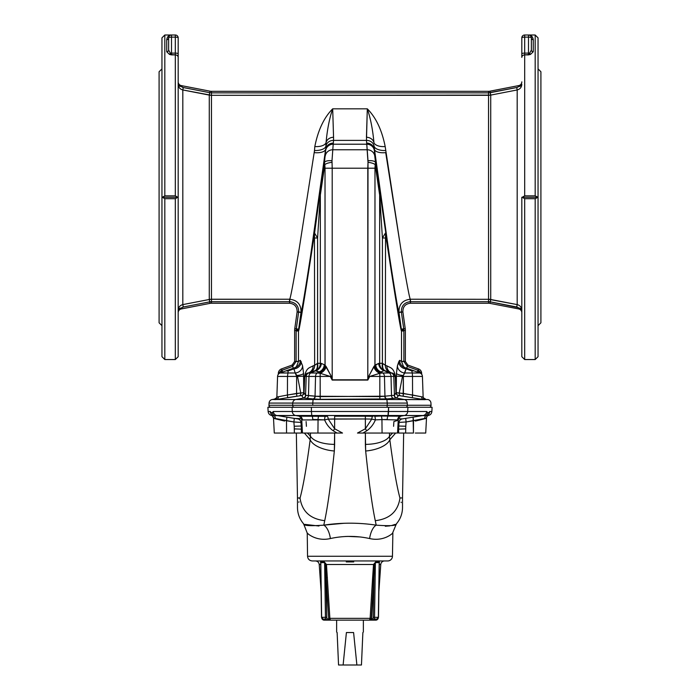 <?xml version="1.0" encoding="UTF-8"?>
<svg xmlns="http://www.w3.org/2000/svg" width="700" height="700" viewBox="0 0 700 700"><rect width="100%" height="100%" fill="white"/><g stroke="black" fill="none" stroke-linecap="round" stroke-linejoin="round"><path stroke-width="1.05" d="M299.967 497.954C296.669 510.668 296.669 510.668 299.967 497.954C296.669 510.668 296.669 510.668 299.967 497.954L297.483 497.954L296.345 433.046L297.483 497.954L300.037 498.137C303.205 486.421 306.582 466.961 310.17 439.757L304.369 433.046L310.17 439.757A24.815 11.638 6.1 0 0 334.338 451.01C330.986 483.149 327.775 506.363 324.721 520.678C327.775 506.363 330.986 483.149 334.338 451.01L334.635 433.046L334.635 444.369A24.815 10.614 180 0 1 310.494 436.223L307.379 433.046L310.494 436.223A24.815 10.614 0 0 0 334.635 444.369L334.338 451.01A24.815 11.638 -173.9 0 1 310.17 439.757C306.582 466.961 303.205 486.421 300.037 498.137L299.828 498.505M321.125 591.614L319.226 564.506L321.125 591.614M400.033 497.954L402.517 497.954L403.655 433.046L402.517 497.954L400.033 497.954C403.331 510.668 403.331 510.668 400.033 497.954C403.331 510.668 403.331 510.668 400.033 497.954L400.033 497.954M398.598 433.046L398.641 429.152L397.696 430.412L398.641 429.152L398.764 426.02L397.863 427.123L398.764 426.02A567.822 565.661 126.9 0 0 399.035 422.406L398.116 422.328L399.035 422.406A567.822 565.661 -53.1 0 1 398.764 426.02L397.863 427.123L398.764 426.02L405.781 426.239L405.624 433.046L398.598 433.046L413.446 433.046L405.624 433.046L405.781 426.239A575.304 573.116 126.9 0 0 406.096 421.977A575.304 573.116 -53.1 0 1 405.781 426.239L398.764 426.02L398.641 429.152L405.668 428.881L398.641 429.152L398.598 433.046M395.631 433.046L389.83 439.757C393.418 466.961 396.795 486.421 399.963 498.137L399.963 498.137C397.924 511.481 389.699 518.989 375.279 520.678C372.225 506.363 369.014 483.149 365.662 451.01C369.014 483.149 372.225 506.363 375.279 520.678L376.189 525.149C358.733 522.532 341.276 522.532 323.811 525.149L324.721 520.678L323.811 525.149C310.056 526.146 303.319 525.7 303.608 523.827C303.319 525.7 310.056 526.146 323.811 525.149L324.721 520.678C310.301 518.989 302.076 511.481 300.037 498.137C302.076 511.481 310.301 518.989 324.721 520.678C327.775 506.363 330.986 483.149 334.338 451.01C330.986 483.149 327.775 506.363 324.721 520.678L323.811 525.149C341.267 522.532 358.724 522.532 376.189 525.149C389.944 526.146 396.681 525.7 396.392 523.827C396.681 525.7 389.944 526.146 376.189 525.149L375.279 520.678C372.225 506.363 369.014 483.149 365.662 451.01L365.365 433.046L365.365 444.369A24.815 10.614 0 0 0 389.506 436.223L392.621 433.046L389.506 436.223L389.506 433.046L389.506 436.223A24.815 10.614 180 0 1 365.365 444.369L365.662 451.01A24.815 11.638 -6.1 0 0 389.83 439.757L389.506 436.223L392.621 433.046L389.506 436.223L389.83 439.757A24.815 11.638 173.9 0 1 365.662 451.01C369.014 483.149 372.225 506.363 375.279 520.678C389.699 518.989 397.924 511.481 399.963 498.137C396.795 486.421 393.418 466.961 389.83 439.757L395.631 433.046M170.555 35.157L171.5 35C168.884 34.991 167.291 36.558 166.731 39.716A1.908 1.855 180 0 0 168.639 37.861A1.908 1.855 0 0 1 166.731 39.716L166.731 51.756A1.908 1.715 180 0 0 168.639 50.041A1.908 1.715 0 0 1 166.731 51.756L169.514 54.416A1.908 0.893 106.6 0 0 170.31 53.183A1.908 0.893 -73.4 0 1 169.514 54.416L171.5 54.889L170.31 53.183L171.5 54.889L171.5 53.113A2.861 0.744 180 0 0 170.31 53.183L168.639 50.041L170.31 53.183A2.861 0.744 0 0 1 171.5 53.113L171.5 54.889L175.315 54.889L175.315 53.113L171.5 53.113L171.5 37.126A2.861 0.744 180 0 0 168.639 37.861A2.861 0.744 0 0 1 171.5 37.126L171.5 35A2.861 2.861 0 0 0 168.639 37.861L168.639 50.041L168.639 37.861A2.861 2.861 0 0 1 171.5 35L171.5 37.126L175.315 37.126L171.5 37.126L171.5 53.113L175.315 53.113L175.315 35L164.815 35L161.954 37.861L161.954 356.685L164.815 359.546L164.815 198.695L164.815 359.546L175.315 359.546L175.315 198.695L164.815 198.695L162.339 197.269L164.815 195.851L164.815 35L164.815 195.851L175.315 195.851L175.315 54.889L169.514 54.416L166.731 51.756L166.731 39.716C167.291 36.558 168.884 34.991 171.5 35L175.315 35A2.861 2.861 0 0 1 178.185 37.861L178.185 57.4A2.861 2.511 180 0 0 175.315 54.889L175.315 195.851L177.8 197.269L175.315 198.695L175.315 359.546L178.185 356.685L178.185 57.4L178.185 310.257A3.815 2.319 180 0 1 181.554 307.956L183.286 307.002L210.595 301.726L289.721 301.691C295.715 302.461 298.681 305.865 298.637 311.911L296.144 329.998L296.118 361.471L292.696 366.389L292.127 365.059L293.283 368.244L292.618 366.415L296.118 361.471L294.639 361.471L296.118 361.471L292.696 366.389L296.118 361.471L296.126 330.496L294.639 330.496L296.126 330.496L296.266 328.825L294.77 328.615L296.266 328.825L298.611 312.139L297.115 311.929L298.637 311.911C298.681 305.865 295.715 302.461 289.721 301.691C295.715 302.461 298.681 305.865 298.637 311.911C298.681 305.865 295.715 302.461 289.721 301.691L289.546 303.231L289.546 301.691L211.47 301.691L211.47 303.231L211.47 301.691L209.72 301.858L210.009 303.371A7.639 7.639 0 0 1 211.47 303.231L289.546 303.231C294.691 303.852 297.211 306.749 297.115 311.929L294.77 328.615A13.51 13.51 0 0 0 294.639 330.496L294.639 361.471L292.127 365.059L281.488 368.926A4.769 4.769 0 0 0 278.355 373.249L278.311 374.308L278.355 373.249A4.769 4.769 0 0 1 281.488 368.926L282.625 372.059L281.986 370.291L281.041 370.703L292.618 366.415L281.986 370.291L281.488 368.926L292.127 365.059L294.639 361.471L294.639 330.496A13.51 13.51 0 0 1 294.77 328.615L297.115 311.929C297.211 306.749 294.691 303.852 289.546 303.231L211.47 303.231A7.639 7.639 0 0 0 210.009 303.371L181.274 308.954A3.815 3.815 0 0 0 178.185 312.699A3.815 3.815 0 0 1 181.274 308.954L210.009 303.371L209.72 301.858L182.796 307.116L181.633 307.799L181.274 308.954L181.554 307.956A3.815 2.319 0 0 0 178.185 310.257C178.36 307.291 179.909 305.401 182.814 304.596L210.35 299.285L209.282 299.442L209.282 95.104L211.47 95.314L211.47 299.233L289.695 299.233C290.491 298.183 293.65 281.391 299.18 248.859L314.501 150.518L299.18 248.859C293.65 281.391 290.491 298.183 289.695 299.233C297.404 300.169 301.184 304.517 301.026 312.279L298.585 329.648C299.101 330.881 304.316 298.559 314.239 232.68L324.441 162.68L325.762 149.214L324.441 162.68A7.639 2.958 7.6 0 1 332.001 160.764L331.993 162.321A7.639 2.336 173.3 0 0 324.817 164.675L320.346 194.994L317.59 238L314.598 233.126A7.639 6.965 144 0 0 314.475 233.914C304.351 299.828 299.023 332.185 298.498 330.977L298.498 361.392L300.379 360.325L302.584 365.811L303.564 373.328L303.73 392.683L304.64 376.171C306.46 367.325 309.645 367.955 313.136 365.811L314.641 365.304L314.475 233.914L314.641 365.304L317.59 363.274L321.344 363.422L324.275 364.744A7.639 7.096 -65.8 0 1 318.946 371.919L316.006 370.598L310.748 372.986L317.31 372.986L318.946 371.919L317.31 372.986L320.18 373.266L318.334 372.461L318.946 371.919L319.392 372.986L310.748 372.986L314.904 370.729L308.341 372.986C306.915 372.942 305.716 374.098 304.736 376.434C305.716 374.098 306.915 372.942 308.341 372.986L313.023 371.42L308.726 372.986L310.748 372.986L308.341 372.986C306.915 372.942 305.716 374.098 304.736 376.434L304.045 392.805L305.559 395.281L306.215 376.434L304.736 376.434L306.215 376.434L305.559 395.281L320.18 396.602L384.947 396.2L384.457 376.434L379.82 376.434L379.82 396.602L379.82 376.434L369.766 376.434L367.797 380.074L332.203 380.074L330.234 376.434L320.18 376.434L320.215 399.324L313.39 398.965L313.084 399.516L386.916 399.516L386.916 398.912L320.215 399.324L386.61 398.965L386.916 399.516L404.285 399.516A3.815 3.605 90 0 1 407.26 403.078L407.365 405.265L431.06 405.265A1.908 1.908 0 0 1 429.152 407.269A1.908 1.908 0 0 0 431.06 405.265L430.946 403.078L431.06 405.265L407.365 405.265A1.908 1.802 90 0 1 405.562 407.269A1.908 1.802 -90 0 0 407.365 405.265L407.26 403.078L312.777 403.078L312.76 405.265L387.24 405.265L387.223 403.078L387.24 405.265L407.365 405.265L312.76 405.265L312.777 403.078L407.26 403.078A3.815 3.605 -90 0 0 404.285 399.516L396.594 398.081L386.916 398.912L396.594 398.081L404.285 399.516L425.127 399.648L386.916 399.516L387.223 403.078L386.916 399.516L313.084 399.516L312.777 403.078L292.74 403.078A3.815 3.605 -90 0 1 295.715 399.516L272.204 399.516A3.815 3.815 0 0 0 269.054 403.078L292.74 403.078L269.054 403.078L268.94 405.265A1.908 1.908 0 0 0 270.848 407.269A1.908 1.908 0 0 1 268.94 405.265L292.635 405.265L268.94 405.265L269.054 403.078A3.815 3.815 0 0 1 272.204 399.516L274.418 399.131A3.815 3.815 -178 0 0 276.736 397.757A3.815 3.815 2 0 1 274.418 399.131L275.826 398.886L274.671 399.516A2.861 2.861 -130.3 0 0 276.036 398.886A2.861 2.861 -130.3 0 0 276.036 398.877A2.861 2.861 76.3 0 1 275.826 398.886A2.861 2.861 -103.7 0 0 276.01 398.851A2.861 2.861 49.7 0 1 274.671 399.516L274.873 399.648A2.861 2.861 -149.2 0 0 276.465 398.387A2.861 2.861 30.8 0 1 274.873 399.648L276.395 399.516L274.873 399.648M287.709 372.986L280.088 372.986A3.815 3.815 0 0 0 277.576 376.434L287.49 376.434L288.207 370.895L285.845 370.886L280.088 372.986L295.243 372.986L293.877 368.882L288.207 370.895L287.49 376.434L277.576 376.434L276.859 397.04L287.429 395.019L287.49 376.434L287.429 395.019L300.764 393.006L296.581 393.453L300.764 393.006L297.517 376.434L296.634 376.434L296.581 393.453L296.634 376.434L287.49 376.434L297.517 376.434L296.651 375.489L296.634 376.434L295.243 372.986L287.709 372.986M294.438 407.269A1.908 1.802 -90 0 1 292.635 405.265L292.74 403.078L292.635 405.265L312.76 405.265L292.635 405.265A1.908 1.802 90 0 0 294.438 407.269M325.071 365.225C324.537 368.891 322.551 371.289 319.104 372.418C322.551 371.289 324.537 368.891 325.071 365.225L325.019 168.21L325.019 365.155L331.214 376.171L326.191 366.651L331.214 376.171L332.203 379.803L367.797 379.803L332.203 379.803L332.203 168.21L367.797 168.21L332.203 168.21L332.203 380.074L367.797 380.074L369.766 376.434L379.82 373.266L369.766 376.434L379.82 376.434L379.82 373.266L380.608 372.986L379.82 373.266L379.82 376.434L384.457 376.434A3.815 2.704 -90 0 0 382.69 372.986A3.815 2.704 90 0 1 384.457 376.434L391.029 376.434A3.815 2.704 -90 0 0 389.252 372.986A3.815 2.704 90 0 1 391.029 376.434L393.785 376.434A3.815 3.815 -90 0 0 391.274 372.986A3.815 3.815 90 0 1 393.785 376.434L391.029 376.434L391.501 395.544L391.029 376.434L384.457 376.434L384.947 396.2L394.441 395.281L393.785 376.434L395.264 376.434L393.785 376.434L394.441 395.281L395.955 392.805L395.264 376.434C394.284 374.098 393.085 372.942 391.659 372.986L380.608 372.986L381.054 371.919L380.966 372.426L381.666 372.461L379.82 373.266L382.69 372.986L381.054 371.919L384.396 370.493L389.252 372.986L383.994 370.598L381.054 371.919L382.69 372.986L391.274 372.986L385.096 370.729L391.659 372.986C393.085 372.942 394.284 374.098 395.264 376.434C394.284 374.098 393.085 372.942 391.659 372.986L384.396 370.493A7.639 7.166 98 0 1 379.654 363.274L378.656 363.422L379.654 363.274L379.654 194.994L382.41 238L385.402 233.126L382.41 238L385.359 238L382.41 238L382.41 363.274L382.41 238L379.654 194.994L379.654 363.274L382.41 363.274L385.359 365.304L385.525 233.914C395.649 299.828 400.977 332.185 401.502 330.977L401.511 361.55L403.533 366.581L401.502 361.392L399.621 360.325L401.502 361.392L401.502 330.977C400.977 332.185 395.649 299.828 385.525 233.914L385.359 365.304L386.864 365.811C390.355 367.955 393.54 367.325 395.36 376.171L396.27 392.683L396.436 373.328L397.416 365.811L399.621 360.325A7.639 7.595 -64.6 0 0 404.618 367.5L406.123 368.882L411.793 370.895L414.155 370.886L411.793 370.895L412.291 372.986L411.793 370.895L406.123 368.882L404.757 372.986L419.912 372.986L414.155 370.886L419.912 372.986A3.815 3.815 0 0 1 422.424 376.434L423.141 397.04L422.424 376.434L412.51 376.434L412.571 395.019L421.908 396.856M427.796 399.516A3.815 3.815 0 0 1 430.946 403.078A3.815 3.815 0 0 0 427.796 399.516L425.329 399.516L427.796 399.516M411.793 370.895L412.668 370.808M159.093 296.546L159.093 197.269M540.907 98L540.907 197.269M421.137 373.266A3.815 1.741 -25.8 0 0 420.936 373.546A3.815 1.741 154.2 0 1 421.137 373.266L418.959 370.703A3.815 0.542 -69.9 0 0 418.556 372.488A3.815 0.542 110.1 0 1 418.959 370.703L418.014 370.291L417.375 372.059L418.014 370.291L407.382 366.415L406.717 368.244L407.304 366.389L406.648 368.226L407.304 366.389L403.882 361.471L401.511 361.55L403.882 361.471L401.502 361.392L403.882 361.392L403.882 330.977L401.502 330.977L403.882 330.977L403.874 330.496L401.502 330.636L403.874 330.496L403.795 329.262L401.415 329.648L403.734 328.825L401.345 329.158L403.734 328.825L401.389 312.139L399 312.471L401.363 311.911L398.974 312.279L401.363 311.911C401.319 305.865 404.285 302.461 410.279 301.691L410.305 299.233L410.279 301.691L410.454 299.233L410.454 301.691L488.53 301.691L488.53 299.233L488.53 301.691L490.236 301.849L490.718 299.442L490.236 301.849L490.752 299.451L490.28 301.858L518.201 307.624L516.714 307.002L517.186 304.596L489.65 299.285L410.305 299.233C402.596 300.169 398.816 304.517 398.974 312.279C398.816 304.517 402.596 300.169 410.305 299.233C409.509 298.183 406.35 281.391 400.82 248.859L385.709 152.617A11.454 4.97 -7.5 0 1 374.369 149.205L389.506 256.392C395.036 292.6 398.195 311.229 398.974 312.279L401.415 329.648C400.899 330.881 395.684 298.559 385.761 232.68L380.135 193.664A9.546 3.552 171.6 0 1 379.654 194.994L375.183 164.675L374.981 168.21L367.797 168.21L367.797 379.803L368.007 162.321L366.678 143.115A7.639 7.157 -5.3 0 1 374.238 149.214L375.559 162.68L385.761 232.68C395.684 298.559 400.899 330.881 401.415 329.648L398.974 312.279C398.195 311.229 395.036 292.6 389.506 256.392L374.08 146.492A7.639 6.615 177.8 0 0 366.459 140.394L366.678 143.115L366.459 140.394L333.541 140.394L366.459 140.394L367.308 108.824L332.692 108.824L333.55 137.27A7.639 6.615 178.3 0 0 326.051 142.678A11.454 5.67 5.6 0 1 314.816 146.554L314.501 150.518L314.816 146.554C318.089 130.06 324.047 117.477 332.692 108.824L367.308 108.824C375.953 117.477 381.911 130.06 385.184 146.554L400.82 248.859C406.35 281.391 409.509 298.183 410.305 299.233L489.65 299.285L488.53 299.233L488.53 95.314L490.718 95.104L211.47 95.314L488.53 95.314L488.53 299.233L517.186 304.596L517.186 89.95L490.718 95.104L490.718 299.442L490.718 95.104L488.53 95.314L488.53 92.855L517.204 87.43L518.289 86.844L518.726 85.593A3.815 3.815 0 0 0 521.815 81.848A3.815 3.815 0 0 1 518.726 85.593L489.991 91.175L518.726 85.593L518.289 86.844L517.204 87.43L490.28 92.689L489.991 91.175L490.236 92.697L488.53 92.855L488.53 91.315A7.639 7.639 0 0 0 489.991 91.175A7.639 7.639 0 0 1 488.53 91.315L488.53 92.855L211.47 92.855L488.53 92.855L488.53 95.314L490.718 95.104L490.236 92.697L490.752 95.095L490.28 92.689L490.752 95.095L517.186 89.95L517.186 304.596C520.091 305.401 521.64 307.291 521.815 310.257A3.815 2.319 0 0 0 518.446 307.956L518.726 308.954L489.991 303.371A7.639 7.639 0 0 0 488.53 303.231L410.454 303.231C405.309 303.852 402.789 306.749 402.885 311.929L405.23 328.615A13.51 13.51 0 0 1 405.361 330.496L405.361 361.471L407.873 365.059L418.512 368.926A4.769 4.769 0 0 1 421.645 373.249L421.689 374.308L421.645 373.249A4.769 4.769 0 0 0 418.512 368.926L407.873 365.059L405.361 361.471L405.361 330.496A13.51 13.51 0 0 0 405.23 328.615L402.885 311.929C402.789 306.749 405.309 303.852 410.454 303.231L488.53 303.231A7.639 7.639 0 0 1 489.991 303.371L518.726 308.954L518.446 307.956A3.815 2.319 180 0 1 521.815 310.257C521.64 307.291 520.091 305.401 517.186 304.596L516.714 307.002L490.28 301.858L489.991 303.371L490.28 301.858L489.405 301.726L488.53 301.691L488.53 303.231L488.53 301.691L410.454 301.691L410.454 303.231L410.279 301.691C404.285 302.461 401.319 305.865 401.363 311.911C401.319 305.865 404.285 302.461 410.279 301.691C404.285 302.461 401.319 305.865 401.363 311.911L402.885 311.929L401.389 312.139L403.734 328.825L405.23 328.615L403.734 328.825L403.874 330.496L403.856 329.998L403.874 330.496L405.361 330.496L403.874 330.496L403.882 361.471L407.304 366.389L403.882 361.471L405.361 361.471L403.882 361.471L407.304 366.389L407.873 365.059L407.382 366.415L418.014 370.291L418.512 368.926L418.014 370.291L421.234 373.8L421.645 373.249L421.234 373.8M521.815 197.269L521.815 356.685L524.685 359.546L535.185 359.546L538.046 356.685L538.046 197.269L535.185 198.695L535.185 359.546L535.185 198.695L524.685 198.695L524.685 359.546L524.685 198.695L522.2 197.269L524.685 195.851L535.185 195.851L535.185 35L535.185 195.851L538.046 197.269L538.046 37.861L535.185 35L528.5 35C531.116 34.991 532.709 36.558 533.269 39.716L533.269 51.756L530.486 54.416L524.685 54.889L524.685 195.851L524.685 54.889A2.861 2.511 180 0 0 521.815 57.4L521.815 37.861A2.861 2.861 0 0 1 524.685 35L528.5 35L524.685 35L524.685 53.113L528.5 53.113L528.5 37.126L524.685 37.126L528.5 37.126L528.5 35A2.861 2.861 0 0 1 531.361 37.861L531.361 50.041L531.361 37.861A2.861 2.861 0 0 0 528.5 35L528.5 37.126A2.861 0.744 0 0 1 531.361 37.861A2.861 0.744 180 0 0 528.5 37.126L528.5 53.113L524.685 53.113L524.685 54.889L528.5 54.889L528.5 53.113A2.861 0.744 0 0 1 529.69 53.183L531.361 50.041L529.69 53.183A2.861 0.744 180 0 0 528.5 53.113L528.5 54.889L529.69 53.183L528.5 54.889L530.486 54.416A1.908 0.893 73.4 0 1 529.69 53.183A1.908 0.893 -106.6 0 0 530.486 54.416L533.269 51.756A1.908 1.715 0 0 1 531.361 50.041A1.908 1.715 180 0 0 533.269 51.756L533.269 39.716A1.908 1.855 -0 0 1 531.361 37.861A1.908 1.855 180 0 0 533.269 39.716C532.709 36.558 531.116 34.991 528.5 35L529.445 35.157M425.582 399.131L424.174 398.886L425.127 399.648L424.174 398.886A2.861 2.861 -76.3 0 1 423.99 398.851A2.861 2.861 130.3 0 0 423.964 398.886A2.861 2.861 130.3 0 0 425.329 399.516A2.861 2.861 -49.7 0 1 423.964 398.886A2.861 2.861 103.7 0 0 424.174 398.886L425.582 399.131A3.815 3.815 -2 0 1 423.264 397.757A3.815 3.815 178 0 0 425.582 399.131L423.264 397.757M403.174 396.174L412.326 397.74L398.615 395.5L396.594 398.081L398.379 395.509L408.8 397.136L403.174 396.174L403.419 393.453L399.236 393.006L403.419 393.453L403.366 376.434L402.483 376.434L399.236 393.006L412.571 395.019L412.51 376.434L403.366 376.434L403.174 396.174M538.046 325.658L540.907 322.796L540.907 71.75L538.046 68.889M374.981 365.155A7.639 7 -123.2 0 0 380.984 372.391A7.639 7 56.8 0 1 374.981 365.155L374.981 168.21L374.929 365.225C375.463 368.891 377.449 371.289 380.896 372.418C377.449 371.289 375.463 368.891 374.929 365.225L374.456 365.811A7.639 6.414 -119.4 0 0 380.608 372.986A7.639 6.414 60.6 0 1 374.456 365.811L373.809 366.651A7.639 5.478 -126.3 0 0 379.82 373.266A7.639 5.478 53.7 0 1 373.809 366.651L368.786 376.171L369.766 376.434L368.786 376.171L367.797 380.074L368.786 376.171L373.809 366.651L368.786 376.171L374.456 365.811L378.656 363.422L375.725 364.744A7.639 7.096 -114.2 0 0 381.054 371.919A7.639 7.096 65.8 0 1 375.725 364.744M211.47 91.315L488.53 91.315L211.47 91.315L211.47 95.314L182.814 89.95L197.207 92.759L182.814 89.95L182.814 304.596L182.814 89.95C179.909 89.145 178.36 87.255 178.185 84.289C178.36 87.255 179.909 89.145 182.814 89.95L209.282 95.104L209.282 299.442L211.47 299.233L210.35 299.285L211.47 299.233L211.47 95.314L209.282 95.104L211.47 95.314L211.47 91.315A7.639 7.639 0 0 1 210.009 91.175A7.639 7.639 0 0 0 211.47 91.315M521.815 312.699A3.815 3.815 0 0 0 518.726 308.954A3.815 3.815 0 0 1 521.815 312.699M367.211 149.765L332.789 149.765L332.001 160.764L332.789 149.765L367.211 149.765L367.999 160.764A7.639 2.958 -7.6 0 1 375.559 162.68L374.771 156.082A7.639 7.376 175.7 0 0 367.211 149.765A7.639 7.376 -4.3 0 1 374.771 156.082L374.351 150.526A7.639 7.376 175.7 0 0 366.791 144.209L333.209 144.209L332.789 149.765A7.639 7.376 -175.7 0 0 325.229 156.082A7.639 7.376 4.3 0 1 332.789 149.765L333.209 144.209L366.791 144.209L367.211 149.765M367.797 168.21L368.007 162.321L367.797 168.21L374.981 168.21L375.183 164.675A7.639 2.336 -173.3 0 0 368.007 162.321A7.639 2.336 6.7 0 1 375.183 164.675L379.654 194.994A9.546 3.552 -8.4 0 0 380.135 193.664L375.559 162.68L375.183 164.675L375.559 162.68A7.639 2.958 172.4 0 0 367.999 160.764L368.007 162.321M412.326 397.74L423.605 399.516L412.326 397.74L412.571 395.019L412.326 397.74M423.605 399.516A2.861 2.476 97.5 0 1 421.619 396.795L423.141 397.04L421.619 396.795A2.861 2.476 -82.5 0 0 423.605 399.516L425.127 399.648A2.861 2.861 -30.8 0 1 423.535 398.387A2.861 2.861 149.2 0 0 425.127 399.648M521.815 84.289C521.64 87.255 520.091 89.145 517.186 89.95L516.714 87.544L517.186 89.95C520.091 89.145 521.64 87.255 521.815 84.289A3.815 2.319 0 0 1 518.446 86.59A3.815 2.319 180 0 0 521.815 84.289M521.815 57.4A2.861 2.511 0 0 1 524.685 54.889L524.685 53.113A2.861 0.744 180 0 0 521.815 53.856L521.815 57.4M524.685 37.126A2.861 0.744 180 0 0 521.815 37.861L521.815 53.856A2.861 0.744 0 0 1 524.685 53.113L524.685 35A2.861 2.861 0 0 0 521.815 37.861A2.861 0.744 0 0 1 524.685 37.126M385.709 152.617A11.454 4.97 172.5 0 1 374.369 149.205L374.062 145.871A11.454 5.241 177.5 0 0 385.499 150.518A11.454 5.241 -2.5 0 1 374.062 145.871L374.08 146.492A7.639 6.615 -2.2 0 0 366.459 140.394L366.791 144.209A7.639 7.376 -4.3 0 1 374.351 150.526M387.047 407.269L387.24 405.265L387.047 407.269M333.55 137.27L332.692 108.824C329.446 118.3 327.233 129.579 326.051 142.678A7.639 6.615 -1.7 0 1 333.55 137.27L333.541 140.394A7.639 6.615 -177.8 0 0 325.92 146.492A7.639 6.615 2.2 0 1 333.541 140.394L333.209 144.209A7.639 7.376 -175.7 0 0 325.649 150.526A7.639 7.376 4.3 0 1 333.209 144.209L333.322 143.115A7.639 7.157 -174.7 0 0 325.762 149.214L310.494 256.392C304.964 292.6 301.805 311.229 301.026 312.279C301.805 311.229 304.964 292.6 310.494 256.392L325.631 149.205A11.454 4.97 7.5 0 1 314.291 152.617A11.454 4.97 -172.5 0 0 325.631 149.205L325.649 150.526M374.238 149.214A7.639 7.157 174.7 0 0 366.678 143.115M385.184 146.554C381.911 130.06 375.953 117.477 367.308 108.824C370.554 118.3 372.767 129.579 373.949 142.678A11.454 5.67 174.4 0 0 385.184 146.554A11.454 5.67 -5.6 0 1 373.949 142.678A7.639 6.615 -178.3 0 0 366.45 137.27A7.639 6.615 1.7 0 1 373.949 142.678C372.767 129.579 370.554 118.3 367.308 108.824L366.45 137.27M414.146 370.886L404.618 367.5A7.639 7.595 115.4 0 1 399.621 360.325L398.764 361.707A7.639 7.149 -163.3 0 0 406.123 368.882L404.618 367.5M414.111 370.877L404.688 367.526M402.483 376.434L403.366 376.434L403.349 375.489L402.483 376.434L403.349 375.489L403.366 376.434L412.51 376.434L412.291 372.986L404.757 372.986L403.349 375.489L406.123 368.882A7.639 7.149 16.7 0 1 398.764 361.707L397.416 365.811A7.639 7.131 -159.9 0 0 404.757 372.986A7.639 7.131 20.1 0 1 397.416 365.811L396.436 373.328A7.639 2.196 -177.5 0 0 403.349 375.489A7.639 2.196 2.5 0 1 396.436 373.328L396.366 376.171L402.483 376.434L396.366 376.171L396.27 392.683L399.236 393.006L402.483 376.434M422.424 376.434A3.815 3.815 0 0 0 419.912 372.986L412.291 372.986L412.51 376.434L422.424 376.434M383.994 370.598A7.639 7.096 65.8 0 1 378.656 363.422A7.639 7.096 -114.2 0 0 383.994 370.598M379.654 363.274A7.639 7.166 -82 0 0 384.396 370.493A7.639 4.314 106 0 1 382.41 363.274L378.656 363.422M382.848 363.554L382.41 363.274A7.639 4.314 -74 0 0 384.396 370.493L385.096 370.729A7.639 4.69 109.6 0 1 382.848 363.554A7.639 4.69 -70.4 0 0 385.096 370.729L390.136 372.488A7.639 7.359 108.2 0 1 385.359 365.304L382.848 363.554M386.864 365.811L385.359 365.304A7.639 7.359 -71.8 0 0 390.136 372.488L391.659 372.986A7.639 7.385 108.1 0 1 386.864 365.811A7.639 7.385 -71.9 0 0 391.659 372.986C393.085 372.942 394.284 374.098 395.264 376.434A7.639 1.908 177.6 0 1 395.36 376.171C393.54 367.325 390.355 367.955 386.864 365.811M421.619 396.795L403.419 393.453L395.955 392.805L395.36 376.171A7.639 1.908 -2.4 0 0 395.264 376.434L395.955 392.805A2.861 2.861 -137.9 0 0 398.326 395.526A2.861 2.861 42.1 0 1 395.955 392.805L394.441 395.281A2.861 2.861 -155.3 0 0 396.83 398.002A2.861 2.861 24.7 0 1 394.441 395.281L394.257 395.369A2.861 2.809 -97.3 0 0 396.594 398.081A2.861 2.809 82.7 0 1 394.257 395.369L391.501 395.544A2.861 2.03 -91.7 0 0 393.216 398.265A2.861 2.03 88.3 0 1 391.501 395.544L384.947 396.2A2.861 2.021 -98.9 0 0 386.916 398.912A2.861 2.021 81.1 0 1 384.947 396.2L384.72 396.244A2.861 1.934 -98.2 0 0 386.61 398.965L386.916 398.912M423.99 398.851L423.141 397.04L423.535 398.387A2.861 2.861 -30.8 0 1 423.141 397.058M399.236 393.006A2.861 1.698 -81.4 0 0 400.461 395.727A2.861 1.698 98.6 0 1 399.236 393.006M396.27 392.683A2.861 2.835 -92.1 0 0 398.615 395.5A2.861 2.835 87.9 0 1 396.27 392.683M396.043 392.691A2.861 2.835 -92.1 0 0 398.379 395.509A2.861 2.835 87.9 0 1 396.043 392.691M386.61 398.965A2.861 1.934 81.8 0 1 384.72 396.244L379.82 396.602L379.785 399.324L379.82 396.602L315.28 396.244L320.18 396.602L320.18 376.434L315.543 376.434L315.053 396.2L315.543 376.434L308.971 376.434L308.499 395.544L308.971 376.434L306.215 376.434A3.815 3.815 -90 0 1 308.726 372.986A3.815 3.815 90 0 0 306.215 376.434L308.971 376.434A3.815 2.704 -90 0 1 310.748 372.986A3.815 2.704 90 0 0 308.971 376.434L315.543 376.434A3.815 2.704 -90 0 1 317.31 372.986A3.815 2.704 90 0 0 315.543 376.434L320.18 376.434L320.18 373.266L319.392 372.986L320.18 373.266L320.18 376.434L330.234 376.434L320.18 373.266L330.234 376.434L332.098 379.767M385.525 233.914A7.639 6.965 -144 0 0 385.402 233.126A7.639 6.965 36 0 1 385.525 233.914L385.761 232.68M382.41 238L385.402 233.126M537.661 197.269L522.2 197.269L524.685 198.695L535.185 198.695L537.661 197.269L535.185 195.851L524.685 195.851L522.2 197.269L537.661 197.269M517.746 307.335L518.367 307.799M276.395 399.516A2.861 2.476 82.5 0 0 278.381 396.795A2.861 2.476 -97.5 0 1 276.395 399.516L296.826 396.174L276.395 399.516L313.084 399.516L313.39 398.965L303.406 398.081L295.715 399.516L303.406 398.081L301.621 395.509L287.674 397.74L287.429 395.019L276.859 397.04L277.576 376.434A3.815 3.815 0 0 1 280.088 372.986L296.047 367.22A7.639 7.595 64.6 0 0 300.379 360.325L298.498 361.392L296.529 366.511L298.498 361.392L298.498 330.977C299.023 332.185 304.351 299.828 314.475 233.914A7.639 6.965 -36 0 1 314.598 233.126L314.239 232.68C304.316 298.559 299.101 330.881 298.585 329.648L301.026 312.279C301.184 304.517 297.404 300.169 289.695 299.233L210.35 299.285L182.814 304.596C179.909 305.401 178.36 307.291 178.185 310.257M287.332 370.808L293.877 368.882L295.382 367.5A7.639 7.595 64.6 0 0 296.047 367.22A7.639 7.595 -115.4 0 1 295.382 367.5L295.348 367.509M161.954 68.889L159.093 71.75L159.093 322.796L161.954 325.658M181.274 85.593L210.009 91.175L181.274 85.593L181.711 86.844L182.796 87.43L209.72 92.689L210.009 91.175L209.72 92.689L211.47 92.855L209.764 92.697L209.282 95.104L209.764 92.697L209.248 95.095L209.72 92.689L206.71 92.103L183.286 87.544L182.814 89.95L183.286 87.544L181.554 86.59A3.815 2.319 -0 0 1 178.185 84.289A3.815 2.319 180 0 0 181.554 86.59L181.274 85.593A3.815 3.815 0 0 1 178.185 81.848A3.815 3.815 0 0 0 181.274 85.593M278.863 373.266L281.041 370.703A3.815 0.542 -110.1 0 1 281.444 372.488A3.815 0.542 69.9 0 0 281.041 370.703L278.863 373.266A3.815 1.741 -154.2 0 1 279.064 373.546A3.815 1.741 25.8 0 0 278.863 373.266L278.766 373.8M295.382 367.5L293.877 368.882L295.243 372.986L297.517 376.434L300.764 393.006L296.581 393.453L296.826 396.174L296.581 393.453L287.429 395.019L287.674 397.74L301.621 395.509L303.406 398.081L313.084 398.912A2.861 2.021 98.9 0 0 315.053 396.2L305.743 395.369L304.045 392.805L304.736 376.434C305.716 374.098 306.915 372.942 308.341 372.986L315.604 370.493L314.904 370.729L318.946 371.919A7.639 7.096 114.2 0 0 324.275 364.744L321.344 363.422A7.639 7.096 -65.8 0 1 316.006 370.598A7.639 7.096 114.2 0 0 321.344 363.422L320.346 363.274L320.346 194.994L320.346 363.274L321.344 363.422M276.465 398.387L276.859 397.023L275.826 398.886L276.465 398.387A2.861 2.861 30.8 0 0 276.859 397.058M317.59 238L317.59 363.274L317.59 238L314.641 238L317.59 238L314.598 233.126L317.59 238L320.346 194.994A9.546 3.552 -171.6 0 1 319.865 193.664L314.475 233.914M175.315 54.889A2.861 2.511 0 0 1 178.185 57.4L178.185 53.856A2.861 0.744 180 0 0 175.315 53.113L175.315 54.889M178.185 37.861A2.861 0.744 180 0 0 175.315 37.126L175.315 53.113A2.861 0.744 0 0 1 178.185 53.856L178.185 37.861A2.861 2.861 0 0 0 175.315 35L175.315 37.126A2.861 0.744 0 0 1 178.185 37.861M325.019 168.21L324.817 164.675L325.019 168.21L332.203 168.21L325.019 168.21M332.203 168.21L332.001 160.764A7.639 2.958 -172.4 0 0 324.441 162.68L319.865 193.664A9.546 3.552 8.4 0 0 320.346 194.994L324.817 164.675L324.441 162.68L324.817 164.675A7.639 2.336 -6.7 0 1 331.993 162.321M325.762 149.214A7.639 7.157 5.3 0 1 333.322 143.115M314.816 146.554A11.454 5.67 -174.4 0 0 326.051 142.678C327.233 129.579 329.446 118.3 332.692 108.824C324.047 117.477 318.089 130.06 314.816 146.554L314.501 150.518A11.454 5.241 -177.5 0 0 325.938 145.871L326.051 142.678L325.938 145.871A11.454 5.241 2.5 0 1 314.501 150.518L314.291 152.617M295.312 367.526L285.889 370.877M295.715 399.516A3.815 3.605 90 0 0 292.74 403.078L312.777 403.078L313.084 399.516L295.715 399.516M332.203 379.803L331.214 376.171L330.234 376.434L331.214 376.171L326.191 366.651A7.639 5.478 -53.7 0 1 320.18 373.266A7.639 5.478 126.3 0 0 326.191 366.651L325.544 365.811A7.639 6.414 -60.6 0 1 319.392 372.986A7.639 6.414 119.4 0 0 325.544 365.811L325.299 365.514M325.019 365.155A7.639 7 -56.8 0 1 319.016 372.391A7.639 7 123.2 0 0 325.019 365.155L324.275 364.744M320.346 363.274A7.639 7.166 -98 0 1 315.604 370.493A7.639 7.166 82 0 0 320.346 363.274L317.59 363.274A7.639 4.314 -106 0 1 315.604 370.493A7.639 4.314 74 0 0 317.59 363.274L317.152 363.554A7.639 4.69 -109.6 0 1 314.904 370.729A7.639 4.69 70.4 0 0 317.152 363.554L314.641 365.304A7.639 7.359 -108.2 0 1 309.864 372.488A7.639 7.359 71.8 0 0 314.641 365.304L313.136 365.811A7.639 7.385 -108.1 0 1 308.341 372.986A7.639 7.385 71.9 0 0 313.136 365.811C309.645 367.955 306.46 367.325 304.64 376.171A7.639 1.908 -177.6 0 1 304.736 376.434A7.639 1.908 2.4 0 0 304.64 376.171L303.73 392.683L303.564 373.328L302.584 365.811L300.379 360.325A7.639 7.595 -115.4 0 1 296.047 367.22L296.047 367.22M293.877 368.882A7.639 7.149 163.3 0 0 301.236 361.707A7.639 7.149 -16.7 0 1 293.877 368.882M295.243 372.986A7.639 7.131 159.9 0 0 302.584 365.811A7.639 7.131 -20.1 0 1 295.243 372.986M296.651 375.489A7.639 2.196 177.5 0 0 303.564 373.328A7.639 2.196 -2.5 0 1 296.651 375.489M297.517 376.434L303.634 376.171L297.517 376.434M300.764 393.006L303.73 392.683L300.764 393.006A2.861 1.698 -98.6 0 1 299.539 395.727A2.861 1.698 81.4 0 0 300.764 393.006M301.385 395.5A2.861 2.835 92.1 0 0 303.73 392.683A2.861 2.835 -87.9 0 1 301.385 395.5M301.621 395.509A2.861 2.835 92.1 0 0 303.957 392.691A2.861 2.835 -87.9 0 1 301.621 395.509M301.674 395.526A2.861 2.861 137.9 0 0 304.045 392.805A2.861 2.861 -42.1 0 1 301.674 395.526M303.17 398.002A2.861 2.861 155.3 0 0 305.559 395.281A2.861 2.861 -24.7 0 1 303.17 398.002M303.406 398.081A2.861 2.809 97.3 0 0 305.743 395.369A2.861 2.809 -82.7 0 1 303.406 398.081M306.784 398.265A2.861 2.03 91.7 0 0 308.499 395.544A2.861 2.03 -88.3 0 1 306.784 398.265M313.39 398.965L320.215 399.324L320.18 396.602L315.28 396.244A2.861 1.934 -81.8 0 1 313.39 398.965A2.861 1.934 98.2 0 0 315.28 396.244L315.053 396.2A2.861 2.021 -81.1 0 1 313.084 398.912M314.239 232.68L314.598 233.126M164.815 198.695L175.315 198.695L177.8 197.269L162.339 197.269L164.815 198.695M162.339 197.269L177.8 197.269L175.315 195.851L164.815 195.851L162.339 197.269M183.286 307.002L182.814 304.596L183.286 307.002M209.72 301.858L209.248 299.451L209.72 301.858M209.764 301.849L209.282 299.442L209.764 301.849M211.47 301.691L211.47 299.233L211.47 301.691M289.546 301.691L289.546 299.233L289.546 301.691M289.721 301.691L289.695 299.233L289.721 301.691M298.637 311.911L301.026 312.279L298.637 311.911M298.611 312.139L301 312.471L298.611 312.139M296.266 328.825L298.655 329.158L296.266 328.825M296.205 329.262L298.585 329.648L296.205 329.262M296.126 330.496L298.498 330.636L296.126 330.496M296.118 330.977L298.498 330.977L296.118 330.977M296.118 361.392L298.498 361.392L296.118 361.392M296.118 361.471L298.489 361.55L296.118 361.471M292.696 366.389L293.352 368.226L292.696 366.389M281.986 370.291L281.041 370.703M393.12 433.046L357.49 433.046L365.365 428.759L365.365 418.967L328.256 419.108A3.815 1.05 87.7 0 0 327.32 416.325L299.373 416.203L312.025 415.94L311.78 415.502L295.636 415.502L299.373 416.203L300.046 416.999L299.373 416.203L295.636 415.502L272.65 415.678A4.296 4.139 -27.6 0 1 271.023 412.545L270.226 411.495A4.296 4.279 90 0 0 271.477 414.321A4.296 4.279 -90 0 1 270.226 411.495L268.126 411.495L270.226 411.495L271.023 412.545L272.352 412.545L273.315 411.495L292.294 411.495L292.084 407.269C260.033 407.269 260.033 407.269 292.084 407.269L407.916 407.269L407.706 411.495L426.685 411.495L427.648 412.545L428.977 412.545L429.774 411.495L431.874 411.495L429.774 411.495A4.296 4.279 90 0 1 428.523 414.321A4.296 4.279 -90 0 0 429.774 411.495L428.977 412.545A4.296 4.139 27.6 0 1 427.35 415.678L423.185 415.502L413.096 417.148L423.185 415.502L404.364 415.502L400.627 416.203L399.954 416.999L400.627 416.203L404.364 415.502L311.78 415.502L325.308 416.316A3.815 0.674 -87.5 0 0 324.599 419.877L301.752 419.93L302.444 433.046L317.931 433.046L306.88 433.046M379.234 563.273L378.359 617.321L374.544 617.321L378.359 617.321L379.19 562.616L375.375 562.616L374.544 617.321L375.226 562.616L374.395 564.392L371.586 619.185A1.908 1.654 -90 0 0 373.24 617.304L373.844 577.5L373.24 617.304L374.544 617.321A2.861 2.476 90 0 1 372.067 620.139A0.954 0.481 -90 0 1 371.586 619.185L369.582 620.139L372.067 620.139L324.118 620.139A0.954 0.481 90 0 1 323.636 619.185A0.954 0.481 -90 0 0 324.118 620.139L330.418 620.139L328.825 619.185L328.685 618.424L326.156 577.5L326.76 617.304A1.908 1.654 90 0 0 328.414 619.185L328.414 619.185A0.954 0.481 90 0 1 327.933 620.139A2.861 2.476 -90 0 1 325.456 617.321L324.625 562.616L320.81 562.616L321.641 617.321L326.76 617.304L325.614 564.567L324.625 562.616L325.456 617.321L321.51 617.321L320.766 563.29M320.688 562.73L320.81 562.616A0.954 0.823 101.9 0 0 320.565 561.925A0.954 0.823 -78.1 0 1 320.81 562.616L324.625 562.616A0.954 0.823 78 0 0 324.31 561.925A0.954 0.823 -102 0 1 324.625 562.616L325.614 564.567L326.471 564.506L325.614 564.567L326.156 577.5L327.355 577.43L326.156 577.5L328.685 618.424L329.875 618.363L328.685 618.424L328.825 619.185L329.971 618.861L328.825 619.185L330.418 620.139L329.875 618.363L330.418 620.139L369.582 620.139L370.125 618.363L329.875 618.363L326.471 564.506L324.31 561.925L320.565 561.925L320.688 562.879L320.565 561.925L324.31 561.925L326.471 564.506L373.529 564.506L326.471 564.506L329.875 618.363L370.125 618.363L373.529 564.506L375.69 561.925L379.435 561.925A0.954 0.823 -101.9 0 0 379.19 562.616L379.295 562.914M378.359 617.321L378.359 617.312A2.861 2.476 90 0 1 375.882 620.139L372.067 620.139L375.882 620.139A2.861 2.476 -90 0 0 378.359 617.321L375.882 620.139A0.954 0.481 90 0 0 376.364 619.185A0.954 0.481 -90 0 1 375.882 620.139M374.544 617.321L373.24 617.304A1.908 1.654 90 0 1 371.586 619.185A0.954 0.481 90 0 0 372.067 620.139A2.861 2.476 -90 0 0 374.544 617.321M380.774 564.506L379.286 564.506L380.774 564.506A3.815 3.815 0 0 1 384.58 560.954A3.815 3.815 0 0 0 380.774 564.506L378.875 591.614M321.641 617.321A2.861 2.476 90 0 0 324.118 620.139A2.861 2.476 -90 0 1 321.641 617.321L324.118 620.139M326.76 617.304L325.456 617.321A2.861 2.476 90 0 0 327.933 620.139A0.954 0.481 -90 0 0 328.414 619.185A1.908 1.654 -90 0 1 326.76 617.304M327.32 416.325A3.815 1.05 -92.3 0 1 328.256 419.108L334.635 428.759L328.256 419.108L334.635 418.967L334.661 416.211L334.635 428.759L334.635 418.967L365.365 418.967L365.339 416.211L334.661 416.211L387.975 415.94L381.229 416.027L387.975 415.94L388.605 407.269L311.395 407.269L311.421 411.495L407.706 411.495L407.916 407.269L432.092 407.269L431.874 411.495C431.62 413.656 430.439 414.986 428.33 415.502L427.516 415.721L426.002 418.469L427.166 416.132M387.686 560.954A4.769 4.769 0 0 0 392.455 556.264A4.769 4.769 0 0 1 387.686 560.954L312.314 560.954C309.453 560.683 307.86 559.116 307.545 556.264L392.455 556.264L392.866 532.997C392.884 533.12 383.88 541.852 369.618 538.545C356.536 535.692 343.455 535.692 330.382 538.545C316.129 541.861 307.081 533.102 307.134 532.997C307.072 533.129 316.225 541.861 330.382 538.545C343.455 535.692 356.536 535.692 369.618 538.545C383.88 541.852 392.884 533.12 392.866 532.997L392.455 556.264L307.545 556.264L307.239 533.085L303.608 523.827C299.591 519.12 297.553 513.678 297.483 507.5L297.491 507.465M307.545 533.365L308.717 534.327M345.196 536.506L347.55 536.41M347.769 536.401L360.027 536.944M386.671 537.066L388.938 535.903M391.239 534.354L392.42 533.391M392.455 533.365L396.392 523.827C400.409 519.12 402.447 513.678 402.517 507.5L402.517 497.954M320.714 564.506L319.226 564.506L320.714 564.506M379.435 561.925L379.312 562.879L379.435 561.925L375.69 561.925A0.954 0.823 -78 0 0 375.375 562.616L379.19 562.616A0.954 0.823 78.1 0 1 379.435 561.925M385.262 526.234L389.795 525.884M401.1 502.136L401.214 502.574M428.715 413.945L428.531 414.304A4.296 4.139 -152.4 0 0 428.977 412.545L427.648 412.545L426.685 411.495L427.648 412.545A4.296 4.139 152.7 0 1 425.819 415.678A3.815 3.307 -97.4 0 0 424.655 418.469L406.096 421.977L399.035 422.406A3.815 3.789 94.4 0 1 402.159 418.933L413.096 417.148L402.159 418.933L398.545 418.652L402.159 418.933A3.815 3.789 -85.6 0 0 399.035 422.406L406.096 421.977L405.703 418.416L406.096 421.977L413.49 420.709L413.446 433.046L413.096 417.148L413.49 420.709L424.655 418.469A3.815 3.307 82.6 0 1 425.819 415.678L427.35 415.678M272.283 415.502L271.67 415.502L272.283 415.502M302.137 427.123L301.236 426.02L302.137 427.123M273.236 416.876L273.998 418.469L273.499 418.066L274.286 433.046L286.554 433.046L286.51 420.709L275.345 418.469A3.815 3.307 97.4 0 0 274.181 415.678L276.815 415.502L297.841 418.933A3.815 3.789 -94.4 0 1 300.965 422.406L293.904 421.977A575.304 573.116 -126.9 0 0 294.219 426.239A575.304 573.116 53.1 0 1 293.904 421.977L286.51 420.709L286.554 433.046L294.376 433.046L294.219 426.239L301.236 426.02A567.822 565.661 53.1 0 1 300.965 422.406L301.884 422.328L300.965 422.406A567.822 565.661 -126.9 0 0 301.236 426.02L301.359 429.152L302.304 430.412L301.359 429.152L301.402 433.046L284.734 433.046M298.996 501.786L298.856 502.294M292.084 407.269L292.294 411.495L311.421 411.495L311.395 407.269L267.908 407.269L268.126 411.495C268.38 413.656 269.561 414.986 271.67 415.502L272.641 415.887M276.815 415.502L295.636 415.502A4.296 4.051 -90 0 1 292.294 411.495L273.315 411.495A4.296 4.244 90 0 0 276.815 415.502A4.296 4.244 -90 0 1 273.315 411.495L272.352 412.545L273.315 411.495L272.352 412.545L271.023 412.545A4.296 4.139 152.4 0 0 271.477 414.304L273.499 418.066M310.494 433.046L310.17 439.757L310.494 433.046M337.05 433.046L317.931 433.046L318.054 419.589L317.931 433.046L337.05 433.046L333.305 430.85C329.376 428.05 326.48 424.392 324.599 419.877C326.48 424.392 329.376 428.05 333.305 430.85A7.639 1.339 121.1 0 1 334.635 428.759L342.51 433.046L337.05 433.046L342.51 433.046L334.635 428.759A7.639 1.339 -58.9 0 0 333.305 430.85L337.05 433.046M307.379 433.046L310.494 436.223L307.379 433.046M372.68 416.325L365.339 416.211L365.365 428.759L371.744 419.108L365.365 418.967L371.744 419.108L365.365 428.759A7.639 1.339 -121.1 0 1 366.695 430.85L362.95 433.046L397.556 433.046L398.248 419.93L381.946 419.589L382.069 433.046L381.946 419.589L375.401 419.877C373.52 424.392 370.624 428.05 366.695 430.85C370.624 428.05 373.52 424.392 375.401 419.877L371.744 419.108A3.815 1.05 92.3 0 1 372.68 416.325A3.815 1.05 -87.7 0 0 371.744 419.108L375.401 419.877A3.815 0.674 87.5 0 0 374.692 416.316A3.815 0.674 -92.5 0 1 375.401 419.877L381.946 419.589A3.815 0.674 87.4 0 0 381.229 416.027L374.692 416.316M297.841 418.933L301.455 418.652L294.297 418.416L293.904 421.977L300.965 422.406A3.815 3.789 85.6 0 0 297.841 418.933M272.65 415.678L274.181 415.678A3.815 3.307 -82.6 0 1 275.345 418.469C273.481 417.874 273.035 417.874 273.998 418.469C273.035 417.874 273.481 417.874 275.345 418.469L293.904 421.977L294.297 418.416L286.904 417.148L286.51 420.709L286.904 417.148M301.359 429.152L301.236 426.02L294.219 426.239L294.332 428.881L301.359 429.152L294.332 428.881L294.376 433.046L301.402 433.046L301.359 429.152M328.256 419.108L324.599 419.877L328.256 419.108M306.416 426.317L306.11 421.549M312.751 419.501A3.815 0.796 88.9 0 0 312.025 415.94A3.815 0.796 -91.1 0 1 312.751 419.501L318.054 419.589A3.815 0.674 92.6 0 1 318.771 416.027A3.815 0.674 -87.4 0 0 318.054 419.589L324.599 419.877A3.815 0.674 92.5 0 1 325.308 416.316M299.373 416.203A3.815 3.64 -91.1 0 1 302.391 419.764A3.815 3.64 88.9 0 0 299.373 416.203M284.602 421.059L273.998 418.469M274.181 415.678A4.296 4.139 -152.7 0 1 272.352 412.545A4.296 4.139 27.3 0 0 274.181 415.678M292.294 411.495A4.296 4.051 90 0 0 295.636 415.502L311.78 415.502L311.421 411.495L292.294 411.495M407.916 407.269L388.605 407.269L388.579 411.495L311.421 411.495L311.78 415.502L388.22 415.502L387.975 415.94L400.627 416.203L381.229 416.027A3.815 0.674 -92.6 0 1 381.946 419.589L387.249 419.501A3.815 0.796 91.1 0 1 387.975 415.94A3.815 0.796 -88.9 0 0 387.249 419.501M415.266 433.046L425.714 433.046L426.501 418.066M426.002 418.469C426.965 417.874 426.519 417.874 424.655 418.469C426.519 417.874 426.965 417.874 426.002 418.469L415.398 421.059M362.95 433.046L366.695 430.85A7.639 1.339 58.9 0 0 365.365 428.759L357.49 433.046L362.95 433.046M397.609 419.764A3.815 3.64 91.1 0 1 400.627 416.203A3.815 3.64 -88.9 0 0 397.609 419.764C399.061 419.851 397.828 420.446 393.89 421.549L393.584 426.317M423.185 415.502A4.296 4.244 -90 0 0 426.685 411.495L407.706 411.495A4.296 4.051 90 0 1 404.364 415.502L425.819 415.678A4.296 4.139 -27.3 0 0 427.648 412.545L426.685 411.495A4.296 4.244 90 0 1 423.185 415.502L413.096 417.148M404.364 415.502A4.296 4.051 -90 0 0 407.706 411.495L388.579 411.495L388.22 415.502L404.364 415.502M375.27 562.608L375.375 562.616A0.954 0.823 102 0 1 375.69 561.925L373.529 564.506L374.386 564.567L375.27 562.608M374.211 568.374L374.386 564.567L373.529 564.506L372.645 577.43L373.844 577.5L374.211 568.374M371.315 618.424L373.844 577.5L372.645 577.43L370.125 618.363L371.315 618.424L370.125 618.363L370.029 618.861L371.175 619.185L371.315 618.424M369.582 620.139L371.175 619.185L370.029 618.861L369.582 620.139M346.255 561.925L353.745 561.925M391.589 525.534L395.211 524.379M376.189 525.149A14.315 6.527 -80.7 0 0 369.618 538.545A14.315 6.527 99.3 0 1 376.189 525.149C358.724 522.532 341.267 522.532 323.811 525.149L344.181 523.259M354.515 536.489L347.996 536.401M323.811 525.149A14.315 6.527 -99.3 0 1 330.382 538.545A14.315 6.527 80.7 0 0 323.811 525.149M304.789 524.379L318.946 526.006M336.639 620.139L336.639 632.056L337.129 632.546L338.546 665L343.114 665L346.404 632.546L353.596 632.546L356.886 665L361.454 665L362.871 632.546L361.454 665L338.546 665L337.129 632.546L336.639 632.056L336.639 620.139M346.404 632.546L353.596 632.546L346.404 632.546L343.114 665L356.886 665L353.596 632.546L346.404 632.546M404.652 367.509L403.375 366.406M274.418 399.131L276.736 397.757M295.164 367.666L296.625 366.406M379.312 562.686L378.49 617.321M320.688 562.686L321.51 617.321M319.226 564.506C318.885 562.327 317.616 561.146 315.42 560.954M400.181 416.885L400.181 416.885C399.665 416.631 399.017 417.646 398.248 419.93M297.483 507.5L297.483 497.954M299.836 416.885L299.819 416.885C300.414 416.684 301.061 417.699 301.752 419.93M428.523 414.304L427.516 415.721M324.485 618.896L326.602 620.139M375.515 618.896L373.398 620.139M363.361 620.139L363.361 632.056"/></g></svg>
